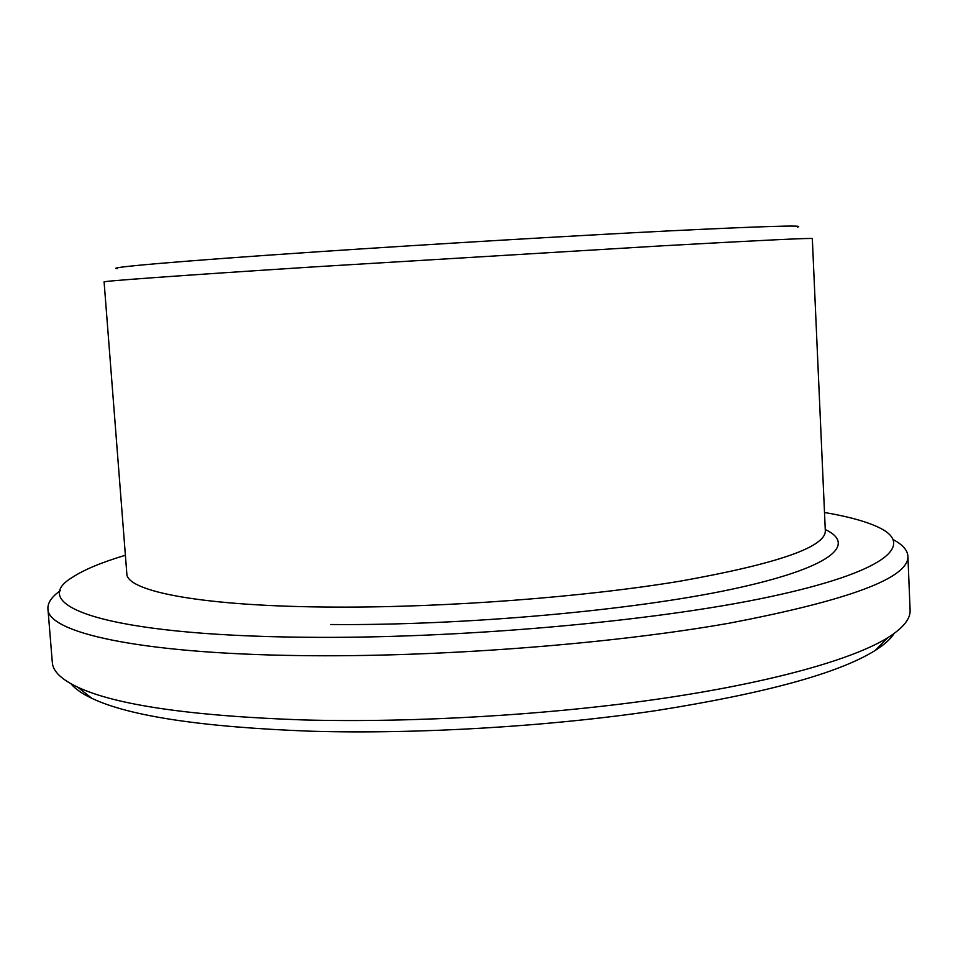 <?xml version="1.0" encoding="UTF-8"?>
<svg xmlns="http://www.w3.org/2000/svg" width="958" height="958" viewBox="0 0 958 958"><rect width="100%" height="100%" fill="white"/><g stroke="black" fill="none" stroke-linecap="round" stroke-linejoin="round"><path stroke-width="1.44" d="M71.024 683.808C75.119 688.874 82.101 693.736 91.956 698.394C129.617 716.225 202.557 727.158 310.799 731.205C418.227 734.331 548.946 726.547 656.098 710.608C765.693 693.245 838.705 673.211 875.133 650.494C884.354 644.662 890.689 638.986 894.137 633.466M117.559 268.647C102.949 267.821 175.829 261.306 317.948 251.762C431.447 244.134 573.519 235.704 668.792 230.902C764.292 226.22 807.151 224.938 797.355 227.07M312.751 266.959L662.78 245.787C762.077 240.254 811.929 237.847 812.324 238.59L825.317 530.816C825.628 547.066 777.213 563.855 680.048 581.183C583.709 597.145 446.584 607.6 335.887 607.097C202.617 606.677 126.037 591.349 126.815 573.531L104.099 281.915C101.823 281.209 177.901 275.617 312.751 266.959M125.402 555.257C101.488 562.394 83.717 569.818 72.066 577.554C26.525 604.929 102.949 635.334 304.249 637.25C457.804 639.022 654.23 621.491 769.214 596.918C884.917 572.297 914.698 545.509 880.163 528.121C867.649 521.87 849.099 516.661 824.503 512.494M60.378 590.655C51.756 596.702 47.613 602.75 47.924 608.773C47.181 632.029 136.359 653.464 298.812 655.571C435.998 657.583 609.06 644.375 729.11 623.215C849.518 600.187 909.13 577.842 907.909 556.179C907.501 550.155 902.64 544.659 893.347 539.701M47.924 608.773L52.331 662.553C52.858 671.199 61.324 679.414 77.73 687.197C115.906 705.088 191.097 715.997 303.315 719.937C414.718 722.931 550.766 714.824 661.942 698.526C773.13 682.156 853.374 659.116 887.898 637.645C903.226 627.921 910.627 618.736 910.1 610.09L907.909 556.179M330.857 624.52C464.175 625.682 632.531 610.474 731.673 589.266C831.376 567.998 857.398 544.659 825.257 529.511M875.133 650.494L887.898 637.645M91.956 698.394L77.73 687.197"/></g></svg>
